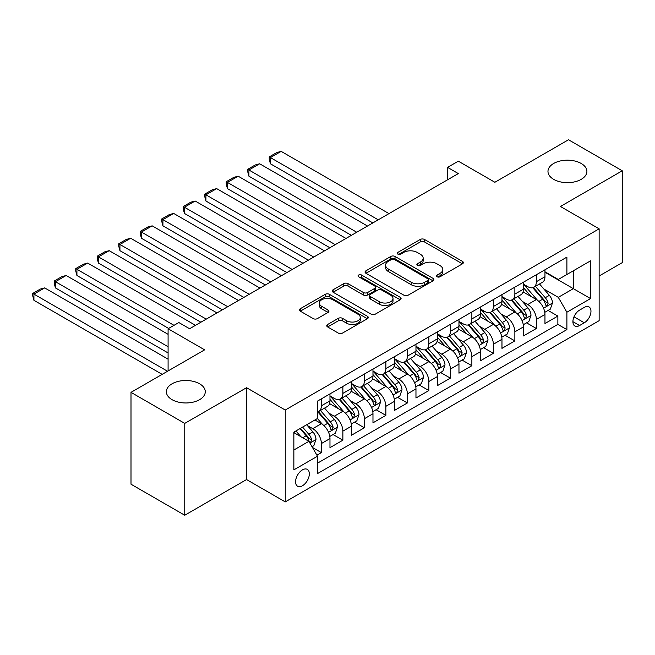<?xml version="1.0" encoding="UTF-8"?>
<svg xmlns="http://www.w3.org/2000/svg" width="655" height="655" viewBox="0 0 655 655"><rect width="100%" height="100%" fill="white"/><g stroke="black" fill="none" stroke-linecap="round" stroke-linejoin="round"><path stroke-width="0.98" d="M437.098 276.77A2.088 1.204 0 0 0 440.054 276.77L462.471 263.826A2.988 1.719 0 0 0 463.347 262.606A2.988 1.719 0 0 0 462.471 261.386L424.489 239.46A2.988 1.719 0 0 0 420.264 239.46L397.847 252.404A2.088 1.204 0 0 0 397.233 253.256A2.088 1.204 0 0 0 397.847 254.107A2.088 1.204 0 0 0 400.803 254.107L403.701 252.429A9.547 5.51 0 0 1 417.21 252.429L420.371 254.263A9.547 5.51 0 0 1 423.171 258.16A9.547 5.51 0 0 1 420.371 262.057L417.472 263.736A2.088 1.204 0 0 0 416.858 264.587A2.088 1.204 0 0 0 417.472 265.439A2.088 1.204 0 0 0 420.428 265.439L423.326 263.76A9.547 5.51 0 0 1 436.836 263.76L439.996 265.594A9.547 5.51 0 0 1 442.796 269.492A9.547 5.51 0 0 1 439.996 273.389L437.098 275.067A2.088 1.204 0 0 0 436.484 275.919A2.088 1.204 0 0 0 437.098 276.77L437.098 275.067M199.578 383.789A19.462 11.233 0 0 0 178.373 381.357A19.462 11.233 0 0 0 166.362 391.731A19.462 11.233 0 0 0 172.06 399.673A19.462 11.233 0 0 0 193.266 402.113A19.462 11.233 0 0 0 205.277 391.731A19.462 11.233 0 0 0 199.578 383.789M581.19 163.472A19.462 11.233 0 0 0 559.984 161.032A19.462 11.233 0 0 0 547.973 171.413A19.462 11.233 0 0 0 553.672 179.355A19.462 11.233 0 0 0 574.877 181.795A19.462 11.233 0 0 0 586.888 171.413A19.462 11.233 0 0 0 581.19 163.472M302.454 485.756A9.727 5.617 120 0 0 308.808 477.184A9.727 5.617 120 0 0 307.318 469.389A9.727 5.617 120 0 0 302.454 469.872A9.727 5.617 120 0 0 296.101 478.445A9.727 5.617 120 0 0 297.591 486.239A9.727 5.617 120 0 0 302.454 485.756M327.631 324.495A2.988 1.719 0 0 0 326.755 325.715A2.988 1.719 0 0 0 327.631 326.935L338.283 333.084A2.988 1.719 0 0 0 342.508 333.084L367.406 318.715A2.988 1.719 0 0 0 368.282 317.495A2.988 1.719 0 0 0 367.406 316.275L329.424 294.341A2.988 1.719 0 0 0 325.199 294.341L300.301 308.718A2.988 1.719 0 0 0 299.425 309.938A2.988 1.719 0 0 0 300.301 311.158L313.172 318.592A2.988 1.719 0 0 0 317.397 318.592L328.049 312.435A2.988 1.719 0 0 0 328.925 311.215A2.988 1.719 0 0 0 328.049 310.003L321.662 306.311A7.983 4.61 0 0 1 319.329 303.052A7.983 4.61 0 0 1 324.258 298.795A7.983 4.61 0 0 1 332.953 299.793L357.966 314.236A7.983 4.61 0 0 1 360.299 317.495A7.983 4.61 0 0 1 355.37 321.752A7.983 4.61 0 0 1 346.675 320.753L342.508 318.346A2.988 1.719 0 0 0 338.283 318.346L327.631 324.495L327.631 326.935M599.137 275.992L622.25 262.647L622.25 170.791L568.499 139.761L494.869 182.278L458.32 161.171L447.57 167.377L458.32 173.583L189.582 328.744L178.831 322.538L168.089 328.744L168.089 370.943M184.751 423.384L184.751 515.239L246.558 479.55L246.558 387.703L184.751 423.384L131 392.353L204.63 349.844L168.089 328.744M246.558 387.703L285.252 410.038L599.137 228.824L599.137 320.672L285.252 501.894L285.252 410.038M622.25 170.791L560.443 206.481L599.137 228.824M403.914 295.2A2.988 1.719 0 0 0 408.13 295.2L433.037 280.823A2.988 1.719 0 0 0 433.913 279.603A2.988 1.719 0 0 0 433.037 278.383L395.047 256.457A2.988 1.719 0 0 0 390.83 256.457L365.932 270.826A2.988 1.719 0 0 0 365.056 272.046A2.988 1.719 0 0 0 365.932 273.266L403.914 295.2M359.48 277.221A2.088 1.204 0 0 1 361.601 277.515L361.601 275.034L400.221 297.329A2.988 1.719 0 0 1 401.097 298.549A2.988 1.719 0 0 1 400.221 299.769L375.323 314.138A2.988 1.719 0 0 1 371.098 314.138L333.117 292.212L333.117 289.772A2.988 1.719 0 0 0 332.241 290.992A2.988 1.719 0 0 0 333.117 292.212M333.117 289.772L343.769 283.623A2.988 1.719 0 0 1 347.993 283.623L363.394 292.515A2.988 1.719 0 0 0 367.619 292.515L374.685 288.437A2.988 1.719 0 0 0 375.561 287.218A2.988 1.719 0 0 0 374.685 285.998L358.645 276.738A2.088 1.204 0 0 1 358.039 275.886A2.088 1.204 0 0 1 359.325 274.773A2.088 1.204 0 0 1 361.601 275.034M184.751 515.239L131 484.209L131 392.353M316.914 455.192L321.376 452.613L312.451 447.463M307.375 425.545L312.771 428.657A12.158 7.025 60 0 1 321.376 443.558L329.973 438.588L329.973 447.652L342.868 440.201L333.092 434.56M328.875 413.133L334.271 416.244A12.158 7.025 60 0 1 342.868 431.146L351.473 426.176L351.473 435.239L364.368 427.789L354.592 422.147M350.376 400.721L355.771 403.832A12.158 7.025 60 0 1 364.368 418.733L372.973 413.764L372.973 422.827L385.869 415.376L376.085 409.735M371.868 388.309L377.272 391.42A12.158 7.025 60 0 1 385.869 406.321L394.466 401.351L394.466 410.415L407.369 402.964L397.585 397.323M393.368 375.896L398.772 379.008A12.158 7.025 60 0 1 407.369 393.909L415.966 388.939L415.966 398.003L428.869 390.552L419.085 384.911M414.869 363.484L420.264 366.595A12.158 7.025 60 0 1 428.869 381.497L437.466 376.527L437.466 385.59L450.37 378.14L440.586 372.498M436.369 351.072L441.765 354.183A12.158 7.025 60 0 1 450.37 369.084L458.967 364.115L458.967 373.178L471.862 365.727L462.086 360.086M457.87 338.66L463.265 341.771A12.158 7.025 60 0 1 471.862 356.672L480.467 351.702L480.467 360.766L493.362 353.315L483.578 347.674M479.37 326.247L484.766 329.359A12.158 7.025 60 0 1 493.362 344.26L501.967 339.29L501.967 348.354L514.863 340.903L505.079 335.262M500.862 313.835L506.266 316.946A12.158 7.025 60 0 1 514.863 331.848L523.46 326.878L523.46 335.941L536.363 328.491L536.363 319.435A12.158 7.025 -120 0 0 527.766 304.534L522.362 301.423M526.579 322.849L536.363 328.491M329.973 438.588A12.158 7.025 -120 0 0 321.376 423.695L314.924 419.97M351.473 426.176A12.158 7.025 -120 0 0 342.868 411.283L329.58 403.603M372.973 413.764A12.158 7.025 -120 0 0 364.368 398.87L351.072 391.191M394.466 401.351A12.158 7.025 -120 0 0 385.869 386.458L372.572 378.778M415.966 388.939A12.158 7.025 -120 0 0 407.369 374.046L394.073 366.366M437.466 376.527A12.158 7.025 -120 0 0 428.869 361.634L415.573 353.954M458.967 364.115A12.158 7.025 -120 0 0 450.37 349.221L437.073 341.542M480.467 351.702A12.158 7.025 -120 0 0 471.862 336.809L458.574 329.129M501.967 339.29A12.158 7.025 -120 0 0 493.362 324.397L480.066 316.717M523.46 326.878A12.158 7.025 -120 0 0 514.863 311.985L501.566 304.305M584.301 307.392L579.577 310.126A9.424 5.445 120 0 0 573.42 318.428A9.424 5.445 120 0 0 574.861 325.985A9.424 5.445 120 0 0 579.577 325.519L584.301 322.784A9.424 5.445 120 0 0 590.458 314.482A9.424 5.445 120 0 0 589.017 306.925A9.424 5.445 120 0 0 584.301 307.392M293.858 450.01L308.906 441.323L317.503 456.216L317.503 473.59L566.894 329.612L566.894 312.23L558.289 297.337L543.863 289.011M317.503 456.216L293.858 469.872L293.858 432.136L317.503 418.479L317.503 401.106L566.894 257.12L566.894 274.502L590.54 260.846L590.54 298.582L566.894 312.23M329.973 395.89L334.271 398.371A12.158 7.025 60 0 0 340.354 398.977L348.951 394.015A12.158 7.025 -120 0 0 351.473 388.448L351.473 381.497M351.473 383.478L355.771 385.959A12.158 7.025 60 0 0 361.855 386.565L370.452 381.603A12.158 7.025 -120 0 0 372.973 376.035L372.973 369.084M372.973 371.066L377.272 373.546A12.158 7.025 60 0 0 383.347 374.152L391.952 369.191A12.158 7.025 -120 0 0 394.466 363.623L394.466 356.672M394.466 358.653L398.772 361.134A12.158 7.025 60 0 0 404.847 361.74L413.452 356.779A12.158 7.025 -120 0 0 415.966 351.211L415.966 344.26M415.966 346.241L420.264 348.722A12.158 7.025 60 0 0 426.348 349.328L434.945 344.366A12.158 7.025 -120 0 0 437.466 338.799L437.466 331.848M437.466 333.829L441.765 336.31A12.158 7.025 60 0 0 447.848 336.916L456.445 331.954A12.158 7.025 -120 0 0 458.967 326.386L458.967 319.435M458.967 321.417L463.265 323.898A12.158 7.025 60 0 0 469.348 324.503L477.945 319.542A12.158 7.025 -120 0 0 480.467 313.974L480.467 307.023M480.467 309.004L484.766 311.485A12.158 7.025 60 0 0 490.849 312.091L499.446 307.13A12.158 7.025 -120 0 0 501.967 301.562L501.967 294.611M501.967 296.592L506.266 299.073A12.158 7.025 60 0 0 512.341 299.679L520.946 294.717A12.158 7.025 -120 0 0 523.46 289.15L523.46 282.199M317.503 463.167L557.864 324.397L557.864 316.078L544.96 323.529L544.96 314.465A12.158 7.025 -120 0 0 536.363 299.572L523.067 291.893M523.46 284.18L527.766 286.661A12.158 7.025 -120 0 0 533.841 287.267A12.158 7.025 -120 0 0 536.363 281.699L536.363 274.748M533.841 287.267L542.446 282.297A12.158 7.025 -120 0 0 544.96 276.738L544.96 269.786M321.376 398.87L321.376 405.822A12.158 7.025 60 0 1 318.854 411.389A12.158 7.025 60 0 1 317.503 411.88M318.854 411.389L327.451 406.427A12.158 7.025 -120 0 0 329.973 400.86L329.973 393.909M342.868 386.458L342.868 393.409A12.158 7.025 60 0 1 340.354 398.977M364.368 374.046L364.368 380.997A12.158 7.025 60 0 1 361.855 386.565M385.869 361.634L385.869 368.585A12.158 7.025 60 0 1 383.347 374.152M407.369 349.221L407.369 356.173A12.158 7.025 60 0 1 404.847 361.74M428.869 336.809L428.869 343.76A12.158 7.025 60 0 1 426.348 349.328M450.37 324.397L450.37 331.348A12.158 7.025 60 0 1 447.848 336.916M471.862 311.985L471.862 318.936A12.158 7.025 60 0 1 469.348 324.503M493.362 299.572L493.362 306.524A12.158 7.025 60 0 1 490.849 312.091M514.863 287.16L514.863 294.111A12.158 7.025 60 0 1 512.341 299.679M514.863 331.848L514.863 340.903M493.362 344.26L493.362 353.315M471.862 356.672L471.862 365.727M450.37 369.084L450.37 378.14M428.869 381.497L428.869 390.552M407.369 393.909L407.369 402.964M385.869 406.321L385.869 415.376M364.368 418.733L364.368 427.789M342.868 431.146L342.868 440.201M321.376 443.558L321.376 452.613M308.906 441.323L293.858 432.636M558.289 297.337L573.338 288.65L573.338 270.777L590.54 260.846M544.96 272.267L590.54 298.582M544.96 271.768L558.289 279.464L566.894 274.502M246.558 479.55L285.252 501.894M447.57 167.377L447.57 179.789M548.079 310.437L557.864 316.078M557.864 324.397L566.894 329.612M437.933 277.065L439.996 275.87A9.547 5.51 0 0 0 442.796 271.972L442.796 269.492M423.171 258.16L423.171 260.641A9.547 5.51 0 0 1 420.371 264.538L418.308 265.733M462.43 263.85L424.489 241.941A2.988 1.719 0 0 0 420.264 241.941L398.682 254.402M432.996 280.839L395.047 258.938A2.988 1.719 0 0 0 390.83 258.938L365.965 273.291M427.756 280.455A2.088 1.204 0 0 0 428.37 279.603A2.088 1.204 0 0 0 427.756 278.752L394.416 259.503A2.088 1.204 0 0 0 391.461 259.503L388.407 261.263A9.547 5.51 0 0 0 385.607 265.16A9.547 5.51 0 0 0 388.407 269.066L411.193 282.223A9.547 5.51 0 0 0 424.702 282.223L427.756 280.455L427.756 282.935A2.088 1.204 0 0 0 428.37 282.084L428.37 279.603M385.607 265.16L385.607 267.649A9.547 5.51 0 0 0 388.407 271.547L388.407 269.066M427.756 282.935L424.702 284.704A9.547 5.51 0 0 1 411.193 284.704L388.407 271.547M333.158 292.236L343.769 286.104L343.769 283.623M375.561 287.218L375.561 289.698A2.988 1.719 0 0 1 374.685 290.918L367.619 294.996A2.988 1.719 0 0 1 363.394 294.996L347.993 286.104A2.988 1.719 0 0 0 343.769 286.104M361.601 277.515L400.18 299.785M379.384 301.742A7.983 4.61 0 0 0 388.079 302.741A7.983 4.61 0 0 0 393.008 298.483A7.983 4.61 0 0 0 390.675 295.225L381.865 290.14A2.988 1.719 0 0 0 377.64 290.14L370.574 294.226A2.988 1.719 0 0 0 369.698 295.438A2.988 1.719 0 0 0 370.574 296.658L379.384 301.742L379.384 304.231A7.983 4.61 0 0 0 388.079 305.23A7.983 4.61 0 0 0 393.008 300.973L393.008 298.483M369.698 295.438L369.698 297.927A2.988 1.719 0 0 0 370.574 299.139L370.574 296.658M379.384 304.231L370.574 299.139M360.299 317.495L360.299 319.976A7.983 4.61 0 0 1 355.37 324.233A7.983 4.61 0 0 1 346.675 323.234L342.508 320.827A2.988 1.719 0 0 0 338.283 320.827L327.664 326.96M319.329 303.052L319.329 305.541A7.983 4.61 0 0 0 321.662 308.8L321.662 306.311M328.008 312.46L321.662 308.8M367.365 318.731L329.424 296.83A2.988 1.719 0 0 0 325.199 296.83L300.342 311.182M544.78 312.337L550.339 309.127L552.484 302.921A8.056 4.651 -120 0 0 549.349 295.356L539.524 283.983M378.238 219.826L270.417 157.577L281.167 151.37L388.988 213.62M537.558 300.358L525.908 286.874A23.261 13.427 -120 0 0 523.46 284.311M270.417 163.783L269.238 159.378L269.238 156.897L270.417 157.577L270.417 163.783L372.859 222.929M531.164 296.576L524.655 289.027A19.306 11.143 -120 0 0 523.46 287.733M532.744 287.701L542.684 299.204A8.056 4.651 60 0 1 545.558 304.755L546.139 305.713L547.228 305.558L548.137 303.265A8.056 4.651 -120 0 0 545.263 297.714L535.438 286.341M533.334 287.512L544.01 299.875A4.102 2.366 60 0 1 545.042 301.48L548.137 303.265M269.238 156.897L276.762 152.549L281.167 151.37M523.279 324.749L528.839 321.54L530.984 315.333A8.056 4.651 -120 0 0 527.848 307.768L518.023 296.396M356.738 232.238L248.925 169.989L259.675 163.783L367.488 226.032M516.058 312.771L504.407 299.286A23.261 13.427 -120 0 0 501.967 296.723M248.925 176.195L247.737 171.79L247.737 169.309L248.925 169.989L248.925 176.195L351.367 235.341M509.672 308.988L503.155 301.439A19.306 11.143 -120 0 0 501.967 300.146M511.252 300.113L521.183 311.616A8.056 4.651 60 0 1 524.057 317.167L524.647 318.125L525.728 317.97L526.636 315.677A8.056 4.651 -120 0 0 523.763 310.126L513.938 298.754M511.833 299.924L522.51 312.288A4.102 2.366 60 0 1 523.542 313.892L526.636 315.677M247.737 169.309L255.262 164.962L259.675 163.783M501.779 337.161L507.338 333.952L509.484 327.746A8.056 4.651 -120 0 0 506.348 320.18L496.531 308.808M335.237 244.651L227.424 182.401L238.174 176.195L345.987 238.445M494.558 325.183L482.907 311.698A23.261 13.427 -120 0 0 480.467 309.135M227.424 188.607L226.237 184.202L226.237 181.722L227.424 182.401L227.424 188.607L329.866 247.754M488.171 321.4L481.654 313.851A19.306 11.143 -120 0 0 480.467 312.558M489.752 312.525L499.683 324.029A8.056 4.651 60 0 1 502.557 329.58L503.146 330.538L504.235 330.382L505.136 328.089A8.056 4.651 -120 0 0 502.262 322.538L492.445 311.166M490.333 312.337L501.009 324.7A4.102 2.366 60 0 1 502.041 326.305L505.136 328.089M226.237 181.722L233.761 177.374L238.174 176.195M480.287 349.573L485.838 346.364L487.991 340.158A8.056 4.651 -120 0 0 484.847 332.593L475.031 321.22M313.737 257.063L205.924 194.813L216.674 188.607L324.487 250.857M473.057 337.595L461.407 324.11A23.261 13.427 -120 0 0 458.967 321.548M205.924 201.019L204.745 196.615L204.745 194.134L205.924 194.813L205.924 201.019L308.366 260.166M466.671 333.813L460.154 326.264A19.306 11.143 -120 0 0 458.967 324.97M468.251 324.937L478.183 336.441A8.056 4.651 60 0 1 481.057 341.992L481.646 342.95L482.735 342.794L483.636 340.502A8.056 4.651 -120 0 0 480.77 334.951L470.945 323.578M468.833 324.749L479.509 337.112A4.102 2.366 60 0 1 480.549 338.717L483.636 340.502M204.745 194.134L212.269 189.786L216.674 188.607M458.787 361.986L464.338 358.776L466.491 352.57A8.056 4.651 -120 0 0 463.355 345.005L453.53 333.632M292.245 269.475L184.423 207.226L195.174 201.019L302.987 263.269M451.557 350.007L439.914 336.523A23.261 13.427 -120 0 0 437.466 333.96M184.423 213.432L183.244 209.027L183.244 206.546L184.423 207.226L184.423 213.432L286.865 272.578M445.171 346.225L438.654 338.676A19.306 11.143 -120 0 0 437.466 337.382M446.751 337.35L456.691 348.853A8.056 4.651 60 0 1 459.556 354.404L460.146 355.362L461.235 355.206L462.143 352.914A8.056 4.651 -120 0 0 459.27 347.363L449.445 335.99M447.332 337.161L458.009 349.524A4.102 2.366 60 0 1 459.049 351.129L462.143 352.914M183.244 206.546L190.769 202.198L195.174 201.019M437.286 374.398L442.845 371.188L444.991 364.982A8.056 4.651 -120 0 0 441.855 357.417L432.03 346.045M270.744 281.887L162.923 219.638L173.673 213.432L281.494 275.681M430.065 362.42L418.414 348.935A23.261 13.427 -120 0 0 415.966 346.372M162.923 225.844L161.744 221.439L161.744 218.958L162.923 219.638L162.923 225.844L265.365 284.99M423.67 358.637L417.161 351.088A19.306 11.143 -120 0 0 415.966 349.795M425.251 349.762L435.19 361.265A8.056 4.651 60 0 1 438.064 366.816L438.645 367.774L439.734 367.619L440.643 365.326A8.056 4.651 -120 0 0 437.769 359.775L427.944 348.403M425.84 349.573L436.517 361.937A4.102 2.366 60 0 1 437.548 363.541L440.643 365.326M161.744 218.958L169.268 214.611L173.673 213.432M415.786 386.81L421.345 383.601L423.49 377.395A8.056 4.651 -120 0 0 420.354 369.829L410.529 358.457M249.244 294.3L141.431 232.05L152.173 225.844L259.994 288.094M408.564 374.832L396.914 361.347A23.261 13.427 -120 0 0 394.466 358.784M141.431 238.256L140.244 233.851L140.244 231.371L141.431 232.05L141.431 238.256L243.865 297.403M402.178 371.049L395.661 363.5A19.306 11.143 -120 0 0 394.466 362.207M403.75 362.174L413.69 373.677A8.056 4.651 60 0 1 416.564 379.229L417.145 380.187L418.234 380.031L419.143 377.738A8.056 4.651 -120 0 0 416.269 372.187L406.444 360.815M404.34 361.986L415.016 374.349A4.102 2.366 60 0 1 416.048 375.954L419.143 377.738M140.244 231.371L147.768 227.023L152.173 225.844M394.285 399.223L399.845 396.013L401.99 389.807A8.056 4.651 -120 0 0 398.854 382.242L389.029 370.869M227.744 306.712L119.93 244.462L130.681 238.256L238.494 300.506M387.064 387.244L375.413 373.759A23.261 13.427 -120 0 0 372.973 371.197M119.93 250.669L118.743 246.264L118.743 243.783L119.93 244.462L119.93 250.669L222.373 309.815M380.678 383.462L374.161 375.913A19.306 11.143 -120 0 0 372.973 374.619M382.258 374.586L392.189 386.09A8.056 4.651 60 0 1 395.063 391.641L395.653 392.599L396.742 392.443L397.642 390.151A8.056 4.651 -120 0 0 394.769 384.6L384.952 373.227M382.839 374.398L393.516 386.761A4.102 2.366 60 0 1 394.547 388.366L397.642 390.151M118.743 243.783L126.268 239.435L130.681 238.256M372.793 411.635L378.344 408.425L380.498 402.219A8.056 4.651 -120 0 0 377.354 394.654L367.537 383.281M206.243 319.124L98.43 256.875L109.18 250.669L216.993 312.918M365.564 399.656L353.913 386.172A23.261 13.427 -120 0 0 351.473 383.609M98.43 263.081L97.243 258.676L97.243 256.195L98.43 256.875L98.43 263.081L200.872 322.227M359.177 395.874L352.66 388.325A19.306 11.143 -120 0 0 351.473 387.031M360.758 386.999L370.689 398.502A8.056 4.651 60 0 1 373.563 404.053L374.152 405.011L375.241 404.856L376.142 402.563A8.056 4.651 -120 0 0 373.268 397.012L363.451 385.639M361.339 386.81L372.015 399.173A4.102 2.366 60 0 1 373.047 400.778L376.142 402.563M97.243 256.195L104.767 251.848L109.18 250.669M351.293 424.047L356.844 420.837L358.997 414.631A8.056 4.651 -120 0 0 355.861 407.066L346.036 395.694M174.001 325.33L76.93 269.287L87.68 263.081L195.493 325.33M344.063 412.069L332.421 398.584A23.261 13.427 -120 0 0 329.973 396.021M76.93 275.493L75.751 271.088L75.751 268.607L76.93 269.287L76.93 275.493L168.622 328.433M337.677 408.286L331.16 400.737A19.306 11.143 -120 0 0 329.973 399.444M339.257 399.411L349.197 410.914A8.056 4.651 60 0 1 352.062 416.465L352.652 417.423L353.741 417.268L354.642 414.975A8.056 4.651 -120 0 0 351.776 409.424L341.951 398.052M339.839 399.223L350.515 411.586A4.102 2.366 60 0 1 351.555 413.19L354.642 414.975M75.751 268.607L83.275 264.26L87.68 263.081M329.793 436.459L335.344 433.25L337.497 427.044A8.056 4.651 -120 0 0 334.361 419.478L324.536 408.106M168.089 346.741L55.429 281.699L66.18 275.493L168.089 334.328M322.571 424.481L317.421 418.529M55.429 287.905L54.25 283.5L54.25 281.02L55.429 281.699L55.429 287.905L168.089 352.947M316.177 420.698L315.342 419.732M317.757 411.823L327.697 423.326A8.056 4.651 60 0 1 330.57 428.878L331.152 429.836L332.241 429.68L333.149 427.387A8.056 4.651 -120 0 0 330.276 421.836L320.451 410.464M318.346 411.635L329.015 423.998A4.102 2.366 60 0 1 330.055 425.603L333.149 427.387M54.25 281.02L61.775 276.672L66.18 275.493M312.017 446.718L313.851 445.662L315.997 439.456A8.056 4.651 -120 0 0 312.861 431.891L306.679 424.735M167.549 371.254L33.929 294.111L44.679 287.905L168.089 359.153M300.899 436.705L295.929 430.941M33.929 300.317L32.75 295.913L32.75 293.432L33.929 294.111L33.929 300.317L162.17 374.357M294.676 433.111L293.858 432.153M300.015 428.583L306.196 435.739A8.056 4.651 60 0 1 309.07 441.29L309.651 442.248L310.74 442.092L311.649 439.8A8.056 4.651 -120 0 0 308.775 434.249L302.594 427.093M300.506 428.296L307.523 436.41A4.102 2.366 60 0 1 308.554 438.015L311.649 439.8M32.75 293.432L40.274 289.084L44.679 287.905M312.771 428.657L321.376 423.695M334.271 416.244L342.868 411.283M355.771 403.832L364.368 398.87M377.272 391.42L385.869 386.458M398.772 379.008L407.369 374.046M420.264 366.595L428.869 361.634M441.765 354.183L450.37 349.221M463.265 341.771L471.862 336.809M484.766 329.359L493.362 324.397M506.266 316.946L514.863 311.985M527.766 304.534L536.363 299.572M536.363 281.699L544.96 276.738M321.376 405.822L329.973 400.86M342.868 393.409L351.473 388.448M364.368 380.997L372.973 376.035M385.869 368.585L394.466 363.623M407.369 356.173L415.966 351.211M428.869 343.76L437.466 338.799M450.37 331.348L458.967 326.386M471.862 318.936L480.467 313.974M493.362 306.524L501.967 301.562M514.863 294.111L523.46 289.15M536.363 319.435L544.96 314.465M573.993 316.832L584.301 322.784M572.912 321.671L579.577 325.519M439.996 275.87L439.996 273.389M417.472 265.439L417.472 263.736M420.371 264.538L420.371 262.057M397.847 254.107L397.847 252.404M420.264 241.941L420.264 239.46M424.489 241.941L424.489 239.46M462.471 263.826L462.471 261.386M365.932 273.266L365.932 270.826M390.83 258.938L390.83 256.457M395.047 258.938L395.047 256.457M433.037 280.823L433.037 278.383M411.193 284.704L411.193 282.223M424.702 284.704L424.702 282.223M347.993 286.104L347.993 283.623M363.394 294.996L363.394 292.515M367.619 294.996L367.619 292.515M374.685 290.918L374.685 288.437M400.221 299.769L400.221 297.329M338.283 320.827L338.283 318.346M342.508 320.827L342.508 318.346M346.675 323.234L346.675 320.753M328.049 312.435L328.049 310.003M300.301 311.158L300.301 308.718M325.199 296.83L325.199 294.341M329.424 296.83L329.424 294.341M367.406 318.715L367.406 316.275M543.552 308.202L552.435 303.077M525.908 286.874L527.013 286.235M545.263 297.714L549.349 295.356M538.844 301.423L542.684 299.204M522.051 320.623L530.935 315.489M504.407 299.286L505.513 298.647M523.763 310.126L527.848 307.768M517.344 313.835L521.183 311.616M500.551 333.035L509.434 327.901M482.907 311.698L484.02 311.06M502.262 322.538L506.348 320.18M495.843 326.247L499.683 324.029M479.059 345.447L487.934 340.313M461.407 324.11L462.52 323.472M480.77 334.951L484.847 332.593M474.343 338.66L478.183 336.441M457.558 357.859L466.434 352.726M439.914 336.523L441.02 335.884M459.27 347.363L463.355 345.005M452.842 351.072L456.691 348.853M436.058 370.272L444.942 365.138M418.414 348.935L419.519 348.296M437.769 359.775L441.855 357.417M431.342 363.484L435.19 361.265M414.558 382.684L423.441 377.55M396.914 361.347L398.019 360.709M416.269 372.187L420.354 369.829M409.85 375.896L413.69 373.677M393.057 395.096L401.941 389.962M375.413 373.759L376.519 373.121M394.769 384.6L398.854 382.242M388.349 388.309L392.189 386.09M371.557 407.508L380.44 402.375M353.913 386.172L355.026 385.533M373.268 397.012L377.354 394.654M366.849 400.721L370.689 398.502M350.065 419.921L358.94 414.787M332.421 398.584L333.526 397.945M351.776 409.424L355.861 407.066M345.349 413.133L349.197 410.914M328.564 432.333L337.44 427.199M330.276 421.836L334.361 419.478M323.848 425.545L327.697 423.326M309.921 443.091L315.947 439.611M308.775 434.249L312.861 431.891M302.716 437.753L306.196 435.739"/></g></svg>
